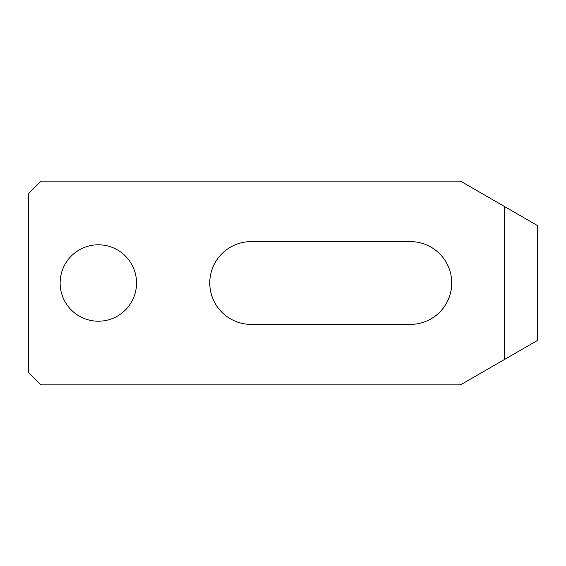 <?xml version="1.0" encoding="UTF-8"?>
<svg xmlns="http://www.w3.org/2000/svg" width="566" height="566" viewBox="0 0 566 566"><rect width="100%" height="100%" fill="white"/><g stroke="black" fill="none" stroke-linecap="round" stroke-linejoin="round"><path stroke-width="0.85" d="M410.35 324.389A41.389 41.389 0 0 0 451.739 283A41.389 41.389 0 0 0 410.35 241.611L251.162 241.611A41.389 41.389 0 0 0 209.774 283A41.389 41.389 0 0 0 251.162 324.389L410.35 324.389M136.548 283A38.205 38.205 0 0 0 98.343 244.795A38.205 38.205 0 0 0 60.138 283A38.205 38.205 0 0 0 98.343 321.205A38.205 38.205 0 0 0 136.548 283M28.3 372.145L28.3 193.855L41.035 181.12L460.498 181.12L504.61 206.59L504.61 359.41L460.498 384.88L41.035 384.88L28.3 372.145M504.61 206.59L537.7 225.692L537.7 340.308L504.61 359.41"/></g></svg>
